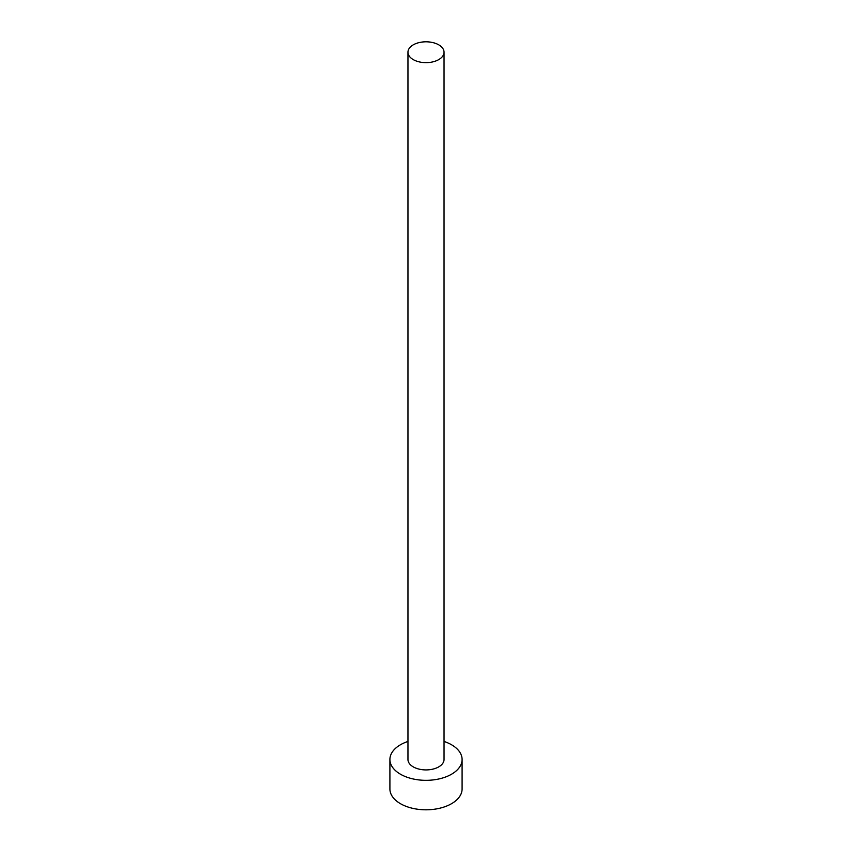 <?xml version="1.0" encoding="UTF-8"?>
<svg xmlns="http://www.w3.org/2000/svg" width="852" height="852" viewBox="0 0 852 852"><rect width="100%" height="100%" fill="white"/><g stroke="black" fill="none" stroke-linecap="round" stroke-linejoin="round"><path stroke-width="1.28" d="M413.241 59.597A18.041 10.416 0 0 0 432.901 61.855A18.041 10.416 0 0 0 444.041 52.228A18.041 10.416 0 0 0 438.759 44.858A18.041 10.416 0 0 0 419.099 42.6A18.041 10.416 0 0 0 407.959 52.228A18.041 10.416 0 0 0 413.241 59.597M407.959 52.228L407.959 759.494A18.041 10.416 0 0 0 413.241 766.864A18.041 10.416 0 0 0 432.901 769.122A18.041 10.416 0 0 0 444.041 759.494L444.041 52.228M407.959 741.442A36.093 20.842 0 0 0 389.907 759.494A36.093 20.842 0 0 0 400.483 774.223A36.093 20.842 0 0 0 439.813 778.749A36.093 20.842 0 0 0 462.093 759.494A36.093 20.842 0 0 0 451.517 744.754A36.093 20.842 0 0 0 444.041 741.442M389.907 759.494L389.907 788.963A36.093 20.842 0 0 0 400.483 803.702A36.093 20.842 0 0 0 439.813 808.218A36.093 20.842 0 0 0 462.093 788.963L462.093 759.494"/></g></svg>
